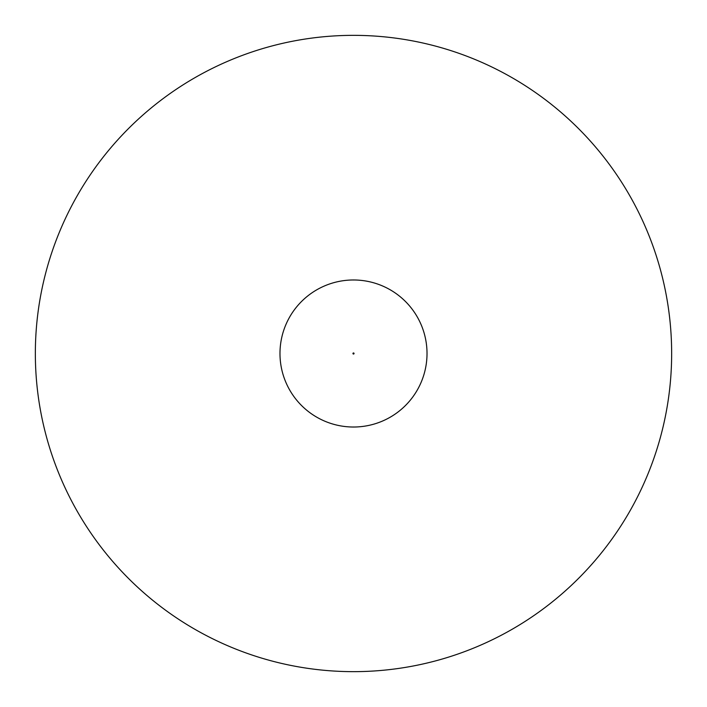 <?xml version="1.0" encoding="UTF-8"?>
<svg xmlns="http://www.w3.org/2000/svg" width="707" height="707" viewBox="0 0 707 707"><rect width="100%" height="100%" fill="white"/><g stroke="black" fill="none" stroke-linecap="round" stroke-linejoin="round"><path stroke-width="1.06" d="M353.5 35.35A318.15 318.15 0 0 1 629.027 512.575A318.15 318.15 0 0 1 77.973 512.575A318.15 318.15 0 0 1 353.5 35.35A318.15 318.15 0 0 1 629.027 512.575A318.15 318.15 0 0 1 77.973 512.575A318.15 318.15 0 0 1 353.5 35.35A318.15 318.15 0 0 1 629.027 512.575A318.15 318.15 0 0 1 77.973 512.575A318.15 318.15 0 0 1 353.5 35.35M353.5 352.952A0.548 0.548 0 0 0 353.023 353.774A0.548 0.548 0 0 0 353.977 353.774A0.548 0.548 0 0 0 353.5 352.952M353.5 279.981A73.519 73.519 0 0 1 427.019 353.5A73.519 73.519 0 0 1 353.5 427.019A73.519 73.519 0 0 1 279.981 353.5A73.519 73.519 0 0 1 353.5 279.981"/></g></svg>
